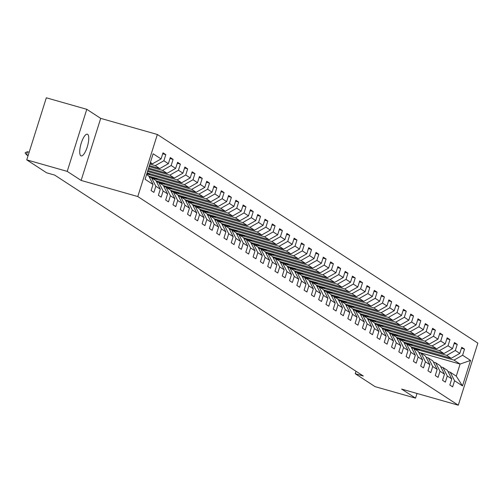<?xml version="1.0" encoding="UTF-8"?>
<svg xmlns="http://www.w3.org/2000/svg" width="503" height="503" viewBox="0 0 503 503"><rect width="100%" height="100%" fill="white"/><g stroke="black" fill="none" stroke-linecap="round" stroke-linejoin="round"><path stroke-width="0.75" d="M80.857 155.792A11.299 3.42 105.9 0 0 81.146 155.93A11.299 3.42 105.9 0 0 87.384 146.499A11.299 3.42 105.9 0 0 87.623 134.32A11.299 3.42 105.9 0 0 87.333 134.188A11.299 3.42 105.9 0 0 81.096 143.613A11.299 3.42 105.9 0 0 80.857 155.792M86.786 109.314L67.213 171.378L81.134 180.439L100.701 118.375L86.786 109.314L46.32 97.802L26.747 159.866L46.597 172.793L54.689 175.094L363.317 376.018L355.225 373.716L375.075 386.637L415.541 398.143L417.018 393.459M100.701 118.375L157.357 134.483L477.85 343.134L458.283 405.198L137.791 196.554L157.357 134.483M146.593 174.528L148.674 175.887L153.038 184.438L151.107 190.562L153.905 192.385L155.836 186.261L160.319 189.185L158.388 195.302L161.193 197.132L163.123 191.008L167.606 193.925L165.676 200.049L168.48 201.873L170.41 195.749L174.893 198.666L172.963 204.79L175.767 206.614L177.697 200.496L182.18 203.413L180.25 209.537L183.054 211.361L184.985 205.237L189.468 208.154L187.537 214.278L190.335 216.101L192.265 209.977L196.755 212.901L194.818 219.019L197.622 220.848L199.553 214.724L204.036 217.642L202.105 223.766L204.91 225.589L206.84 219.465L211.323 222.383L209.393 228.507L212.197 230.33L214.127 224.212L218.61 227.13L216.68 233.254L219.484 235.077L221.414 228.953L225.897 231.87L223.967 237.994L226.765 239.818L228.695 233.694L233.185 236.617L231.254 242.735L234.052 244.565L235.982 238.441L240.465 241.358L238.535 247.482L241.339 249.306L243.27 243.182L247.753 246.099L245.822 252.223L248.627 254.046L250.557 247.929L255.04 250.846L253.11 256.97L255.914 258.794L257.844 252.669L262.327 255.587L260.397 261.711L263.195 263.534L265.131 257.41L269.614 260.334L267.684 266.452L270.482 268.281L272.412 262.157L276.895 265.075L274.965 271.199L277.769 273.022L279.699 266.898L284.182 269.822L282.252 275.94L285.056 277.763L286.987 271.645L291.47 274.563L289.539 280.687L292.344 282.51L294.274 276.386L298.757 279.303L296.827 285.427L299.631 287.251L301.561 281.127L306.044 284.05L304.114 290.168L306.912 291.998L308.842 285.874L313.325 288.791L311.395 294.915L314.199 296.739L316.129 290.615L320.612 293.538L318.682 299.656L321.486 301.479L323.416 295.362L327.899 298.279L325.969 304.403L328.773 306.226L330.704 300.102L335.187 303.02L333.256 309.144L336.061 310.967L337.991 304.843L342.474 307.767L340.544 313.891L343.342 315.714L345.272 309.59L349.761 312.508L347.831 318.632L350.629 320.455L352.559 314.331L357.042 317.255L355.112 323.372L357.916 325.196L359.846 319.078L364.329 321.995L362.399 328.119L365.203 329.943L367.133 323.819L371.616 326.736L369.686 332.86L372.49 334.684L374.421 328.566L378.904 331.483L376.973 337.607L379.771 339.431L381.702 333.307L386.191 336.224L384.261 342.348L387.059 344.171L388.989 338.047L393.472 340.971L391.541 347.089L394.346 348.919L396.276 342.795L400.759 345.712L398.829 351.836L401.633 353.659L403.563 347.535L408.046 350.453L406.116 356.577L408.92 358.4L410.85 352.282L415.333 355.2L413.403 361.324L416.207 363.147L418.138 357.023L422.621 359.941L420.69 366.065L423.488 367.888L425.419 361.764L429.902 364.688L427.971 370.805L430.775 372.635L432.706 366.511L437.189 369.428L435.258 375.552L438.063 377.376L439.993 371.252L444.476 374.169L442.546 380.293L445.35 382.117L447.28 375.999L451.763 378.916L449.833 385.04L452.637 386.864L454.567 380.74L462.502 385.908L470.544 360.412L460.088 364.065L454.014 360.11L414.309 348.818M153.038 184.438L145.097 179.269L153.132 153.773L161.073 158.942L163.003 152.818L165.808 154.641L162.708 153.761M470.544 360.412L462.603 355.244L464.533 349.12L461.735 347.296L459.799 353.42L455.316 350.497L457.246 344.379L454.448 342.549L452.518 348.673L448.035 345.756L449.965 339.632L447.161 337.809L445.23 343.933L440.747 341.015L442.678 334.891L439.874 333.068L437.943 339.185L433.46 336.268L435.391 330.144L432.586 328.321L430.656 334.445L426.173 331.527L428.103 325.403L425.299 323.58L423.369 329.704L418.886 326.78L420.816 320.663L418.018 318.833L416.088 324.957L411.605 322.039L413.535 315.915L410.731 314.092L408.801 320.216L404.318 317.299L406.248 311.175L403.444 309.351L401.513 315.469L397.03 312.552L398.961 306.428L396.157 304.604L394.226 310.728L389.743 307.811L391.674 301.687L388.869 299.863L386.939 305.987L382.456 303.064L384.386 296.946L381.588 295.116L379.658 301.24L375.169 298.323L377.099 292.199L374.301 290.376L372.371 296.5L367.888 293.582L369.818 287.458L367.014 285.635L365.084 291.753L360.601 288.835L362.531 282.711L359.727 280.888L357.796 287.012L353.313 284.094L355.244 277.97L352.44 276.147L350.509 282.271L346.026 279.347L347.957 273.23L345.159 271.4L343.228 277.524L338.739 274.607L340.669 268.483L337.871 266.659L335.941 272.783L331.458 269.866L333.388 263.742L330.584 261.918L328.654 268.036L324.171 265.119L326.101 258.995L323.297 257.171L321.367 263.295L316.884 260.378L318.814 254.254L316.01 252.431L314.079 258.555L309.596 255.631L311.527 249.513L308.723 247.683L306.792 253.808L302.309 250.89L304.24 244.766L301.442 242.943L299.511 249.067L295.028 246.143L296.959 240.025L294.154 238.202L292.224 244.32L287.741 241.402L289.671 235.278L286.867 233.455L284.937 239.579L280.454 236.661L282.384 230.537L279.58 228.714L277.65 234.838L273.167 231.914L275.097 225.797L272.293 223.967L270.363 230.091L265.88 227.174L267.81 221.05L265.012 219.226L263.082 225.35L258.592 222.427L260.529 216.309L257.725 214.485L255.794 220.603L251.311 217.686L253.242 211.562L250.437 209.738L248.507 215.862L244.024 212.945L245.954 206.821L243.15 204.998L241.22 211.122L236.737 208.198L238.667 202.074L235.863 200.251L233.933 206.375L229.45 203.457L231.38 197.333L228.582 195.51L226.652 201.634L222.163 198.71L224.093 192.592L221.295 190.769L219.365 196.887L214.882 193.969L216.812 187.845L214.008 186.022L212.077 192.146L207.594 189.229L209.525 183.105L206.72 181.281L204.79 187.399L200.307 184.482L202.237 178.358L199.433 176.534L197.503 182.658L193.02 179.741L194.95 173.617L192.152 171.793L190.216 177.917L185.733 174.994L187.663 168.876L184.865 167.046L182.935 173.17L178.452 170.253L180.382 164.129L177.578 162.306L175.648 168.43L171.165 165.512L173.095 159.388L170.291 157.565L168.36 163.682L163.877 160.765L165.808 154.641M160.319 189.185L155.961 180.634L151.478 177.71L149.29 177.087M149.881 164.097L155.289 165.632L159.772 168.555L149.404 165.606M151.478 177.71L155.836 186.261M163.877 160.765L155.289 165.632M168.36 163.682L159.772 168.555M167.606 193.925L163.249 185.374L158.766 182.457L156.578 181.834M149.108 166.55L162.57 170.379L167.059 173.296L148.63 168.059M158.766 182.457L163.123 191.008M171.165 165.512L162.57 170.379M175.648 168.43L167.059 173.296M174.893 198.666L170.536 190.115L166.053 187.198L163.859 186.575M148.335 169.002L169.857 175.119L174.34 178.043L147.857 170.511M166.053 187.198L170.41 195.749M178.452 170.253L169.857 175.119M182.935 173.17L174.34 178.043M182.18 203.413L177.823 194.862L173.334 191.945L171.146 191.322M147.561 171.454L177.144 179.867L181.627 182.784L147.083 172.963M173.334 191.945L177.697 200.496M185.733 174.994L177.144 179.867M190.216 177.917L181.627 182.784M189.468 208.154L185.104 199.603L180.621 196.686L178.433 196.063M146.788 173.906L184.431 184.607L188.914 187.525L148.794 176.119M180.621 196.686L184.985 205.237M193.02 179.741L184.431 184.607M197.503 182.658L188.914 187.525M196.755 212.901L192.391 204.35L187.908 201.426L185.72 200.804M152.013 178.062L191.718 189.354L196.201 192.272L156.081 180.86M187.908 201.426L192.265 209.977M200.307 184.482L191.718 189.354M204.79 187.399L196.201 192.272M204.036 217.642L199.678 209.091L195.195 206.173L193.007 205.551M159.3 182.803L199.006 194.095L203.489 197.013L163.368 185.601M195.195 206.173L199.553 214.724M207.594 189.229L199.006 194.095M212.077 192.146L203.489 197.013M211.323 222.383L206.966 213.832L202.483 210.914L200.288 210.292M166.587 187.55L206.287 198.836L210.77 201.76L170.649 190.348M202.483 210.914L206.84 219.465M214.882 193.969L206.287 198.836M219.365 196.887L210.77 201.76M218.61 227.13L214.253 218.579L209.77 215.661L207.576 215.039M173.868 192.291L213.574 203.583L218.057 206.5L177.936 195.089M209.77 215.661L214.127 224.212M222.163 198.71L213.574 203.583M226.652 201.634L218.057 206.5M225.897 231.87L221.534 223.319L217.051 220.402L214.863 219.78M181.155 197.031L220.861 208.324L225.344 211.241L185.223 199.836M217.051 220.402L221.414 228.953M229.45 203.457L220.861 208.324M233.933 206.375L225.344 211.241M233.185 236.617L228.821 228.066L224.338 225.143L222.15 224.52M188.443 201.778L228.148 213.071L232.631 215.988L192.511 204.576M224.338 225.143L228.695 233.694M236.737 208.198L228.148 213.071M241.22 211.122L232.631 215.988M240.465 241.358L236.108 232.807L231.625 229.89L229.437 229.267M195.73 206.519L235.435 217.812L239.918 220.729L199.798 209.323M231.625 229.89L235.982 238.441M244.024 212.945L235.435 217.812M248.507 215.862L239.918 220.729M247.753 246.099L243.395 237.548L238.912 234.631L236.718 234.008M203.017 211.266L242.716 222.552L247.206 225.476L207.079 214.064M238.912 234.631L243.27 243.182M251.311 217.686L242.716 222.552M255.794 220.603L247.206 225.476M255.04 250.846L250.683 242.295L246.2 239.378L244.005 238.755M210.304 216.007L250.004 227.299L254.487 230.217L214.366 218.805M246.2 239.378L250.557 247.929M258.592 222.427L250.004 227.299M263.082 225.35L254.487 230.217M262.327 255.587L257.964 247.036L253.481 244.118L251.293 243.496M217.585 220.748L257.291 232.04L261.774 234.958L221.653 223.552M253.481 244.118L257.844 252.669M265.88 227.174L257.291 232.04M270.363 230.091L261.774 234.958M269.614 260.334L265.251 251.783L260.768 248.859L258.58 248.237M224.872 225.495L264.578 236.787L269.061 239.705L228.94 228.293M260.768 248.859L265.131 257.41M273.167 231.914L264.578 236.787M277.65 234.838L269.061 239.705M276.895 265.075L272.538 256.524L268.055 253.606L265.867 252.984M232.16 230.236L271.865 241.528L276.348 244.445L236.228 233.04M268.055 253.606L272.412 262.157M280.454 236.661L271.865 241.528M284.937 239.579L276.348 244.445M284.182 269.822L279.825 261.264L275.342 258.347L273.154 257.725M239.447 234.983L279.146 246.269L283.635 249.192L243.509 237.781M275.342 258.347L279.699 266.898M287.741 241.402L279.146 246.269M292.224 244.32L283.635 249.192M291.47 274.563L287.112 266.012L282.629 263.094L280.435 262.472M246.734 239.724L286.433 251.016L290.916 253.933L250.796 242.521M282.629 263.094L286.987 271.645M295.028 246.143L286.433 251.016M299.511 249.067L290.916 253.933M298.757 279.303L294.4 270.752L289.91 267.835L287.722 267.212M254.015 244.464L293.721 255.757L298.204 258.674L258.083 247.269M289.91 267.835L294.274 276.386M302.309 250.89L293.721 255.757M306.792 253.808L298.204 258.674M306.044 284.05L301.681 275.499L297.198 272.576L295.01 271.953M261.302 249.211L301.008 260.504L305.491 263.421L265.37 252.009M297.198 272.576L301.561 281.127M309.596 255.631L301.008 260.504M314.079 258.555L305.491 263.421M313.325 288.791L308.968 280.24L304.485 277.323L302.297 276.7M268.589 253.952L308.295 265.244L312.778 268.162L272.657 256.756M304.485 277.323L308.842 285.874M316.884 260.378L308.295 265.244M321.367 263.295L312.778 268.162M320.612 293.538L316.255 284.987L311.772 282.064L309.584 281.441M275.877 258.699L315.576 269.985L320.065 272.909L279.938 261.497M311.772 282.064L316.129 290.615M324.171 265.119L315.576 269.985M328.654 268.036L320.065 272.909M327.899 298.279L323.542 289.728L319.059 286.811L316.865 286.188M283.164 263.44L322.863 274.732L327.346 277.65L287.226 266.238M319.059 286.811L323.416 295.362M331.458 269.866L322.863 274.732M335.941 272.783L327.346 277.65M335.187 303.02L330.829 294.469L326.34 291.551L324.152 290.929M290.445 268.181L330.15 279.473L334.633 282.39L294.513 270.985M326.34 291.551L330.704 300.102M338.739 274.607L330.15 279.473M343.228 277.524L334.633 282.39M342.474 307.767L338.11 299.216L333.627 296.292L331.439 295.67M297.732 272.928L337.438 284.22L341.921 287.138L301.8 275.726M333.627 296.292L337.991 304.843M346.026 279.347L337.438 284.22M350.509 282.271L341.921 287.138M349.761 312.508L345.398 303.957L340.915 301.039L338.726 300.417M305.019 277.669L344.725 288.961L349.208 291.878L309.087 280.473M340.915 301.039L345.272 309.59M353.313 284.094L344.725 288.961M357.796 287.012L349.208 291.878M357.042 317.255L352.685 308.704L348.202 305.78L346.014 305.158M312.306 282.416L352.012 293.702L356.495 296.625L316.374 285.214M348.202 305.78L352.559 314.331M360.601 288.835L352.012 293.702M365.084 291.753L356.495 296.625M364.329 321.995L359.972 313.444L355.489 310.527L353.295 309.905M319.594 287.156L359.293 298.449L363.776 301.366L323.655 289.954M355.489 310.527L359.846 319.078M367.888 293.582L359.293 298.449M372.371 296.5L363.776 301.366M371.616 326.736L367.259 318.185L362.776 315.268L360.582 314.645M326.875 291.897L366.58 303.19L371.063 306.107L330.943 294.701M362.776 315.268L367.133 323.819M375.169 298.323L366.58 303.19M379.658 301.24L371.063 306.107M378.904 331.483L374.54 322.932L370.057 320.015L367.869 319.386M334.162 296.644L373.867 307.937L378.35 310.854L338.23 299.442M370.057 320.015L374.421 328.566M382.456 303.064L373.867 307.937M386.939 305.987L378.35 310.854M386.191 336.224L381.827 327.673L377.344 324.756L375.156 324.133M341.449 301.385L381.155 312.677L385.638 315.595L345.517 304.189M377.344 324.756L381.702 333.307M389.743 307.811L381.155 312.677M394.226 310.728L385.638 315.595M393.472 340.971L389.115 332.42L384.632 329.496L382.443 328.874M348.736 306.132L388.442 317.418L392.925 320.342L352.804 308.93M384.632 329.496L388.989 338.047M397.03 312.552L388.442 317.418M401.513 315.469L392.925 320.342M400.759 345.712L396.402 337.161L391.919 334.244L389.731 333.621M356.023 310.873L395.723 322.165L400.212 325.083L360.085 313.671M391.919 334.244L396.276 342.795M404.318 317.299L395.723 322.165M408.801 320.216L400.212 325.083M408.046 350.453L403.689 341.902L399.206 338.984L397.012 338.362M363.311 315.614L403.01 326.906L407.493 329.83L367.372 318.418M399.206 338.984L403.563 347.535M411.605 322.039L403.01 326.906M416.088 324.957L407.493 329.83M415.333 355.2L410.976 346.649L406.487 343.731L404.299 343.103M370.592 320.361L410.297 331.653L414.78 334.57L374.66 323.159M406.487 343.731L410.85 352.282M418.886 326.78L410.297 331.653M423.369 329.704L414.78 334.57M422.621 359.941L418.257 351.39L413.774 348.472L411.586 347.85M377.879 325.101L417.584 336.394L422.067 339.311L381.947 327.906M413.774 348.472L418.138 357.023M426.173 331.527L417.584 336.394M430.656 334.445L422.067 339.311M429.902 364.688L425.544 356.137L421.061 353.213L418.873 352.59M385.166 329.849L424.872 341.135L429.355 344.058L389.234 332.646M421.061 353.213L425.419 361.764M433.46 336.268L424.872 341.135M437.943 339.185L429.355 344.058M437.189 369.428L432.832 360.877L428.349 357.96L426.16 357.337M392.453 334.589L432.152 345.882L436.642 348.799L396.515 337.387M428.349 357.96L432.706 366.511M440.747 341.015L432.152 345.882M445.23 343.933L436.642 348.799M444.476 374.169L440.119 365.618L435.636 362.701L433.441 362.078M399.74 339.33L439.44 350.622L443.923 353.546L403.802 342.134M435.636 362.701L439.993 371.252M448.035 345.756L439.44 350.622M452.518 348.673L443.923 353.546M451.763 378.916L447.406 370.365L442.917 367.448L440.729 366.825M407.021 344.077L446.727 355.37L451.21 358.287L411.089 346.875M442.917 367.448L447.28 375.999M455.316 350.497L446.727 355.37M459.799 353.42L451.21 358.287M462.502 385.908L456.278 376.143L450.204 372.189L448.016 371.566M418.722 352.301L460.088 364.065L456.278 376.143M450.204 372.189L454.567 380.74M462.603 355.244L454.014 360.11M67.213 171.378L26.747 159.866M81.134 180.439L137.791 196.554M458.283 405.198L401.627 389.083L415.541 398.143M356.005 371.252L355.225 373.716M150.177 163.154L152.484 163.808L150.397 162.45M161.073 158.942L152.484 163.808M464.533 349.12L461.433 348.239M419.508 349.271L419.263 350.044L413.812 348.497M419.263 350.044L416.962 348.548M412.221 344.53L411.976 345.303L406.525 343.75M411.976 345.303L409.675 343.8M457.246 344.379L454.146 343.492M404.934 339.783L404.689 340.556L399.237 339.009M404.689 340.556L402.387 339.06M449.965 339.632L446.865 338.752M397.653 335.042L397.408 335.815L391.95 334.262M397.408 335.815L395.1 334.319M442.678 334.891L439.578 334.011M390.366 330.295L390.121 331.075L384.669 329.522M390.121 331.075L387.813 329.572M435.391 330.144L432.291 329.264M383.079 325.554L382.833 326.328L377.382 324.781M382.833 326.328L380.532 324.831M428.103 325.403L425.004 324.523M375.791 320.813L375.546 321.587L370.095 320.034M375.546 321.587L373.245 320.084M420.816 320.663L417.716 319.776M368.504 316.066L368.259 316.84L362.808 315.293M368.259 316.84L365.958 315.343M413.535 315.915L410.435 315.035M361.223 311.326L360.978 312.099L355.52 310.546M360.978 312.099L358.67 310.603M406.248 311.175L403.148 310.294M353.936 306.579L353.691 307.358L348.239 305.805M353.691 307.358L351.383 305.855M398.961 306.428L395.861 305.547M346.649 301.838L346.404 302.611L340.952 301.064M346.404 302.611L344.102 301.115M391.674 301.687L388.574 300.807M339.362 297.097L339.116 297.87L333.665 296.317M339.116 297.87L336.815 296.368M384.386 296.946L381.287 296.06M332.074 292.35L331.829 293.123L326.378 291.577M331.829 293.123L329.528 291.627M377.099 292.199L373.999 291.319M324.787 287.609L324.548 288.382L319.091 286.829M324.548 288.382L322.241 286.88M369.818 287.458L366.718 286.578M317.506 282.862L317.261 283.642L311.81 282.089M317.261 283.642L314.953 282.139M362.531 282.711L359.431 281.831M310.219 278.121L309.974 278.895L304.522 277.348M309.974 278.895L307.673 277.398M355.244 277.97L352.144 277.09M302.932 273.381L302.687 274.154L297.235 272.601M302.687 274.154L300.385 272.651M347.957 273.23L344.857 272.343M295.645 268.633L295.399 269.407L289.948 267.86M295.399 269.407L293.098 267.91M340.669 268.483L337.57 267.602M288.357 263.893L288.118 264.666L282.661 263.113M288.118 264.666L285.811 263.163M333.388 263.742L330.289 262.862M281.076 259.146L280.831 259.925L275.38 258.372M280.831 259.925L278.524 258.423M326.101 258.995L323.001 258.114M273.789 254.405L273.544 255.178L268.093 253.631M273.544 255.178L271.236 253.682M318.814 254.254L315.714 253.374M266.502 249.664L266.257 250.437L260.805 248.884M266.257 250.437L263.956 248.935M311.527 249.513L308.427 248.627M259.215 244.917L258.97 245.69L253.518 244.144M258.97 245.69L256.668 244.194M304.24 244.766L301.14 243.886M251.928 240.176L251.682 240.95L246.231 239.397M251.682 240.95L249.381 239.447M296.959 240.025L293.859 239.145M244.647 235.429L244.401 236.209L238.944 234.656M244.401 236.209L242.094 234.706M289.671 235.278L286.572 234.398M237.359 230.688L237.114 231.462L231.663 229.915M237.114 231.462L234.807 229.965M282.384 230.537L279.284 229.657M230.072 225.941L229.827 226.721L224.376 225.168M229.827 226.721L227.526 225.218M275.097 225.797L271.997 224.91M222.785 221.201L222.54 221.974L217.089 220.427M222.54 221.974L220.239 220.477M267.81 221.05L264.71 220.169M215.498 216.46L215.253 217.233L209.801 215.68M215.253 217.233L212.951 215.73M260.529 216.309L257.429 215.422M208.211 211.713L207.972 212.492L202.514 210.939M207.972 212.492L205.664 210.99M253.242 211.562L250.142 210.682M200.93 206.972L200.684 207.745L195.233 206.199M200.684 207.745L198.377 206.249M245.954 206.821L242.855 205.941M193.642 202.225L193.397 203.005L187.946 201.451M193.397 203.005L191.096 201.502M238.667 202.074L235.567 201.194M186.355 197.484L186.11 198.257L180.659 196.711M186.11 198.257L183.809 196.761M231.38 197.333L228.28 196.453M179.068 192.743L178.823 193.517L173.372 191.964M178.823 193.517L176.522 192.014M224.093 192.592L220.993 191.706M171.781 187.996L171.542 188.776L166.084 187.223M171.542 188.776L169.234 187.273M216.812 187.845L213.712 186.965M164.5 183.255L164.255 184.029L158.803 182.482M164.255 184.029L161.947 182.532M209.525 183.105L206.425 182.224M157.213 178.508L156.967 179.288L151.516 177.735M156.967 179.288L154.666 177.785M202.237 178.358L199.138 177.477M149.925 173.768L149.68 174.541L146.838 173.736M149.68 174.541L147.379 173.045M194.95 173.617L191.85 172.736M187.663 168.876L184.563 167.989M180.382 164.129L177.282 163.249M173.095 159.388L169.995 158.508M27.458 151.724L25.307 152.61L25.15 153.119L26.508 154.748L27.458 151.724L29.161 152.208M28.061 155.704L26.508 154.748L28.212 155.232"/></g></svg>
